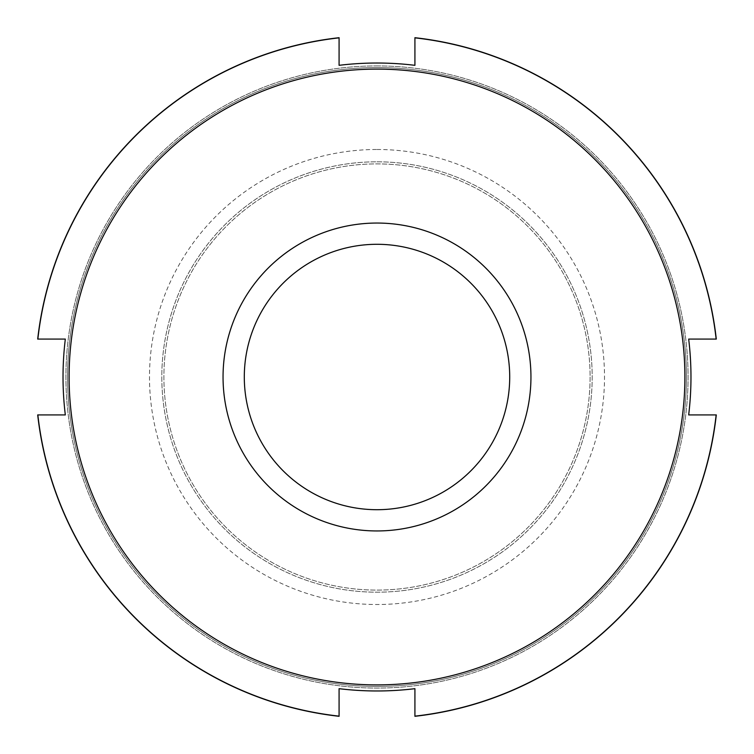 <?xml version="1.0" encoding="UTF-8"?>
<svg xmlns="http://www.w3.org/2000/svg" width="754" height="754" viewBox="0 0 754 754"><rect width="100%" height="100%" fill="white"/><g stroke="black" fill="none" stroke-linecap="round" stroke-linejoin="round"><path stroke-width="0.57" stroke-dasharray="3.77 2.83" d="M414.917 688.675L414.917 716.159A341.279 341.279 0 0 0 716.159 414.917L688.675 414.917A313.975 313.975 0 0 0 688.675 339.083L716.149 339.083A341.279 341.279 0 0 0 414.917 37.841L414.917 65.325A313.975 313.975 0 0 0 339.083 65.325L339.083 37.851A341.279 341.279 0 0 0 37.841 339.083L65.325 339.083A313.975 313.975 0 0 0 65.325 414.917L37.851 414.917A341.279 341.279 0 0 0 339.083 716.159L339.083 688.675A313.975 313.975 0 0 0 414.917 688.675A313.975 313.975 0 0 1 339.083 688.675A313.975 313.975 0 0 0 414.917 688.675A313.975 313.975 0 0 1 339.083 688.675L339.083 716.3L339.083 688.675M716.3 414.917L688.675 414.917A313.975 313.975 0 0 0 688.675 339.083A313.975 313.975 0 0 1 688.675 414.917L716.149 414.917A341.279 341.279 0 0 1 414.917 716.159A341.26 341.26 0 0 0 716.149 414.917L716.3 414.917A341.411 341.411 0 0 1 414.917 716.3M377 65.918A311.082 311.082 0 0 1 687.601 359.696A311.082 311.082 0 0 1 411.552 686.149A311.082 311.082 0 0 1 66.399 394.304A311.082 311.082 0 0 1 377 65.918A311.082 311.082 0 0 1 646.404 532.541A311.082 311.082 0 0 1 107.596 532.541A311.082 311.082 0 0 1 377 65.918M339.083 716.3A341.411 341.411 0 0 1 37.7 414.917M37.7 339.083L65.325 339.083A313.975 313.975 0 0 0 65.325 414.917A313.975 313.975 0 0 1 65.325 339.083L37.7 339.083A341.411 341.411 0 0 1 339.083 37.7M414.917 37.7L414.917 65.325A313.975 313.975 0 0 0 339.083 65.325A313.975 313.975 0 0 1 414.917 65.325L414.917 37.7A341.411 341.411 0 0 1 716.3 339.083M377 67.577A309.423 309.423 0 0 1 685.942 359.781A309.423 309.423 0 0 1 411.382 684.509A309.423 309.423 0 0 1 68.058 394.219A309.423 309.423 0 0 1 377 67.577A309.423 309.423 0 0 1 644.972 531.711A309.423 309.423 0 0 1 109.028 531.711A309.423 309.423 0 0 1 377 67.577A309.423 309.423 0 0 1 644.972 531.711A309.423 309.423 0 0 1 109.028 531.711A309.423 309.423 0 0 1 377 67.577M339.083 716.159A341.279 341.279 0 0 1 37.841 414.917A341.26 341.26 0 0 0 339.083 716.149M37.841 339.083A341.279 341.279 0 0 1 339.083 37.841A341.26 341.26 0 0 0 37.851 339.083M414.917 37.841A341.279 341.279 0 0 1 716.159 339.083A341.26 341.26 0 0 0 414.917 37.851M590.099 377A213.099 213.099 0 0 1 270.45 561.551A213.099 213.099 0 0 1 270.45 192.449A213.099 213.099 0 0 1 590.099 377A213.099 213.099 0 0 1 270.45 561.551A213.099 213.099 0 0 1 270.45 192.449A213.099 213.099 0 0 1 590.099 377A213.099 213.099 0 0 1 270.45 561.551A213.099 213.099 0 0 1 270.45 192.449A213.099 213.099 0 0 1 590.099 377A213.099 213.099 0 0 1 270.45 561.551A213.099 213.099 0 0 1 270.45 192.449A213.099 213.099 0 0 1 590.099 377M377 161.808A215.192 215.192 0 0 1 563.361 484.596A215.192 215.192 0 0 1 190.639 484.596A215.192 215.192 0 0 1 377 161.808A215.192 215.192 0 0 1 592.192 377A215.192 215.192 0 0 1 377 592.192A215.192 215.192 0 0 1 161.808 377A215.192 215.192 0 0 1 377 161.808A215.192 215.192 0 0 1 563.361 484.596A215.192 215.192 0 0 1 190.639 484.596A215.192 215.192 0 0 1 377 161.808A215.192 215.192 0 0 1 592.192 377A215.192 215.192 0 0 1 377 592.192A215.192 215.192 0 0 1 161.808 377A215.192 215.192 0 0 1 377 161.808M377 149.49A227.51 227.51 0 0 1 574.03 490.75A227.51 227.51 0 0 1 179.97 490.75A227.51 227.51 0 0 1 377 149.49M530.948 377A153.948 153.948 0 0 1 300.026 510.326A153.948 153.948 0 0 1 300.026 243.674A153.948 153.948 0 0 1 530.948 377M509.713 377A132.713 132.713 0 0 1 310.648 491.928A132.713 132.713 0 0 1 310.648 262.072A132.713 132.713 0 0 1 509.713 377"/><path stroke-width="1.13" d="M414.917 716.149L414.917 688.675A313.975 313.975 0 0 1 339.083 688.675L339.083 716.3A341.411 341.411 0 0 1 37.7 414.917L65.325 414.917A313.975 313.975 0 0 1 65.325 339.083L37.7 339.083A341.411 341.411 0 0 1 339.083 37.7L339.083 65.325A313.975 313.975 0 0 1 414.917 65.325L414.917 37.7A341.411 341.411 0 0 1 716.3 339.083L688.675 339.083A313.975 313.975 0 0 1 688.675 414.917A313.975 313.975 0 0 0 688.675 339.083A313.975 313.975 0 0 1 688.675 414.917L716.3 414.917A341.411 341.411 0 0 1 414.917 716.3L414.917 716.149A341.26 341.26 0 0 0 716.149 414.917M37.841 414.917L37.851 414.917A341.26 341.26 0 0 0 339.083 716.149M414.917 65.325A313.975 313.975 0 0 0 339.083 65.325A313.975 313.975 0 0 1 414.917 65.325M65.325 339.083A313.975 313.975 0 0 0 65.325 414.917A313.975 313.975 0 0 1 65.325 339.083M37.851 339.083A341.26 341.26 0 0 1 339.083 37.851M414.917 37.851A341.26 341.26 0 0 1 716.149 339.083M684.896 377A307.896 307.896 0 0 1 223.052 643.643A307.896 307.896 0 0 1 223.052 110.357A307.896 307.896 0 0 1 684.896 377M414.917 688.675A313.975 313.975 0 0 1 339.083 688.675M509.713 377A132.713 132.713 0 0 1 310.648 491.928A132.713 132.713 0 0 1 310.648 262.072A132.713 132.713 0 0 1 509.713 377M530.948 377A153.948 153.948 0 0 1 300.026 510.326A153.948 153.948 0 0 1 300.026 243.674A153.948 153.948 0 0 1 530.948 377"/></g></svg>
